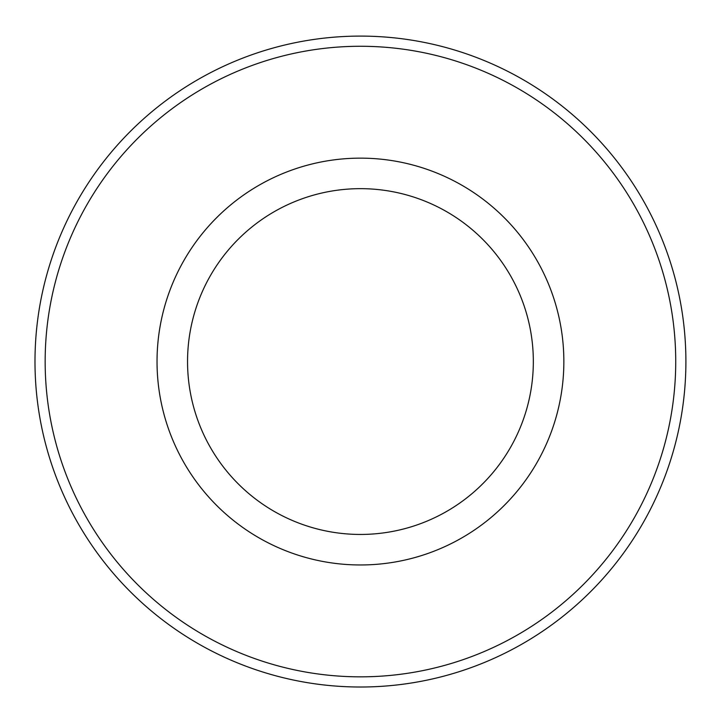 <?xml version="1.0" encoding="UTF-8"?>
<svg xmlns="http://www.w3.org/2000/svg" width="722" height="722" viewBox="0 0 722 722"><rect width="100%" height="100%" fill="white"/><g stroke="black" fill="none" stroke-linecap="round" stroke-linejoin="round"><path stroke-width="1.08" d="M685.9 361.56A325.46 325.46 0 0 0 360.44 36.1A325.46 325.46 0 0 0 34.99 361.56A325.46 325.46 0 0 0 360.44 687.01A325.46 325.46 0 0 0 685.9 361.56M360.44 158.145A203.405 203.405 0 0 0 184.29 463.262A203.405 203.405 0 0 0 536.599 463.262A203.405 203.405 0 0 0 360.44 158.145M360.44 188.659A172.901 172.901 0 0 0 210.707 448.001A172.901 172.901 0 0 0 510.174 448.001A172.901 172.901 0 0 0 360.44 188.659M675.729 361.56A315.288 315.288 0 0 1 202.801 634.602A315.288 315.288 0 0 1 202.801 88.508A315.288 315.288 0 0 1 675.729 361.56"/></g></svg>
